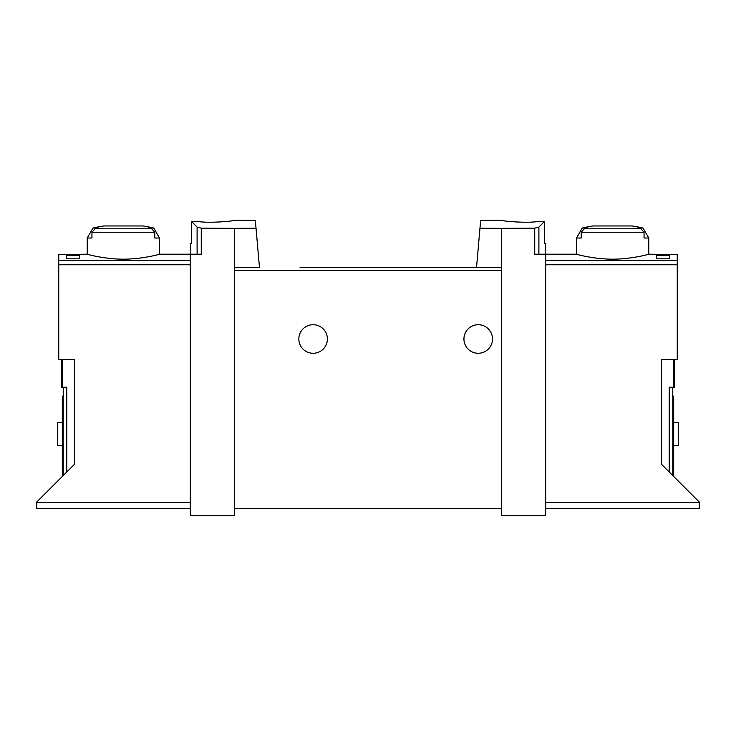 <?xml version="1.0" encoding="UTF-8"?>
<svg xmlns="http://www.w3.org/2000/svg" width="736" height="736" viewBox="0 0 736 736"><rect width="100%" height="100%" fill="white"/><g stroke="black" fill="none" stroke-linecap="round" stroke-linejoin="round"><path stroke-width="1.1" d="M479.973 228.215L501.428 228.353L501.428 267.591L476.523 267.591L480.663 220.294L500.977 220.294M501.428 228.353L534.741 228.142L534.741 254.205L545.689 254.205L545.689 515.706L501.428 515.706L501.428 267.591M539.166 221.343C525.844 223.707 499.974 220.644 500.977 220.294C499.974 220.634 525.789 223.716 539.166 221.343L544.64 221.343L538.899 227.084L534.741 228.142M234.572 228.353L201.259 228.142L197.101 227.084L191.36 221.343L191.36 243.496L190.311 243.496L190.311 515.706L234.572 515.706L234.572 267.591L259.477 267.591L256.027 228.215L234.572 228.353L234.572 267.591M235.023 220.294L255.337 220.294L256.027 228.215M196.834 221.343C210.156 223.707 236.026 220.644 235.023 220.294C236.026 220.634 210.211 223.716 196.834 221.343L191.36 221.343M674.572 359.518L674.572 387.191L669.217 387.191L669.217 471.978M669.751 255.401L669.751 258.814L669.751 255.401L656.365 255.401L656.365 258.814L656.365 255.401M190.311 508.567L36.8 508.567L36.8 501.961L74.4 464.361L74.4 359.518L58.751 359.518L58.751 254.536L87.225 254.205C86.793 254.187 104.07 259.155 123.39 259.182C142.683 259.155 159.933 254.187 159.519 254.205L201.259 254.205L201.259 228.142M66.249 258.814L66.249 255.401L66.249 258.814L79.635 258.814L79.635 255.401L79.635 258.814M66.249 255.401L79.635 255.401M159.519 238.013L154.799 238.013L154.799 232.245L151.68 228.786A132.673 132.673 0 0 0 147.954 228.022L153.75 228.022L159.519 238.013L159.519 254.205M153.75 228.022A133.869 133.869 0 0 0 142.876 225.961L103.868 225.961A133.869 133.869 0 0 0 92.994 228.022L98.79 228.022A132.673 132.673 0 0 0 95.064 228.786L91.936 232.245L91.936 238.013L87.225 238.013L87.225 254.205M643.006 228.022A133.869 133.869 0 0 0 632.132 225.961L593.124 225.961A133.869 133.869 0 0 0 582.25 228.022L588.046 228.022A132.673 132.673 0 0 0 584.32 228.786L581.201 232.245L581.201 238.013L576.481 238.013L576.481 254.205C576.067 254.187 593.317 259.155 612.61 259.182C631.93 259.155 649.207 254.187 648.775 254.205L648.775 238.013L644.064 238.013L644.064 232.245L640.936 228.786A132.673 132.673 0 0 0 637.21 228.022L643.006 228.022L648.775 238.013M669.751 258.814L656.365 258.814M648.775 254.205L677.249 254.536L677.249 359.518L661.6 359.518L661.6 464.361L699.2 501.961L699.2 508.567L545.689 508.567M300.086 267.591L476.523 267.591L300.086 267.591M544.64 221.343L544.64 243.496L545.689 243.496L545.689 254.205L576.481 254.205M672.787 475.548L672.787 387.191M463.938 338.992A14.278 14.278 0 0 1 485.364 326.628A14.278 14.278 0 0 1 485.364 351.357A14.278 14.278 0 0 1 463.938 338.992M298.834 338.992A14.278 14.278 0 0 1 320.252 326.628A14.278 14.278 0 0 1 320.252 351.357A14.278 14.278 0 0 1 298.834 338.992M501.428 508.567L234.572 508.567M673.679 396.115L672.787 396.115L673.679 396.115L673.679 476.44M673.679 445.648L678.583 445.648L678.583 422.446L673.679 422.446M63.213 475.548L63.213 387.191M61.428 359.518L61.428 387.191L66.783 387.191L66.783 471.978M62.321 396.115L63.213 396.115L62.321 396.115L62.321 476.44M62.321 445.648L57.417 445.648L57.417 422.446L62.321 422.446M58.751 260.516L190.311 260.516M673.32 359.518L673.32 387.191M154.799 232.245L91.936 232.245M644.064 232.245L581.201 232.245M677.249 260.516L545.689 260.516M36.8 502.32L190.311 502.32M58.751 264.776L190.311 264.776M538.899 227.084L538.899 254.205M677.249 264.776L545.689 264.776M699.2 502.32L545.689 502.32M501.428 270.278L234.572 270.278M673.679 403.254L672.787 403.254M197.101 227.084L197.101 254.205M62.68 359.518L62.68 387.191M62.321 403.254L63.213 403.254M640.936 228.786L584.32 228.786M151.68 228.786L95.064 228.786M92.994 228.022L87.225 238.013M582.25 228.022L576.481 238.013"/></g></svg>
